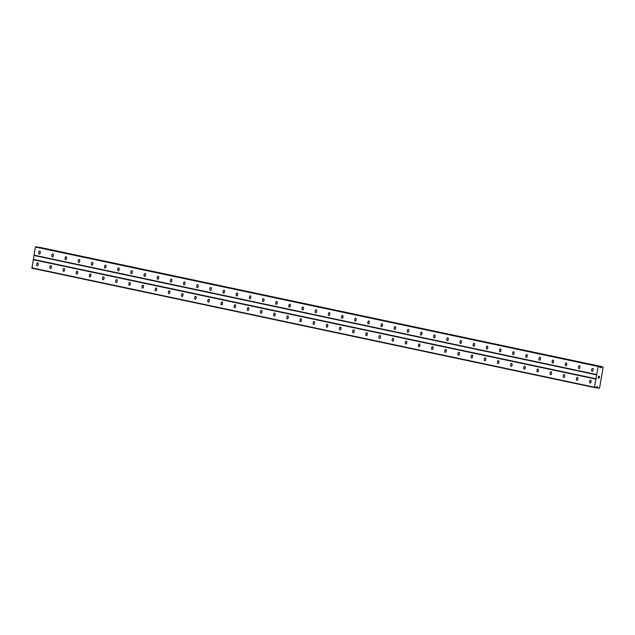 <?xml version="1.0" encoding="UTF-8"?>
<svg xmlns="http://www.w3.org/2000/svg" width="635" height="635" viewBox="0 0 635 635"><rect width="100%" height="100%" fill="white"/><g stroke="black" fill="none" stroke-linecap="round" stroke-linejoin="round"><path stroke-width="0.95" d="M37.727 262.842A1.484 0.754 99 0 1 38.219 264.446A1.484 0.754 99 0 1 37.243 265.779A1.484 0.754 99 0 1 37.219 265.771A1.484 0.754 99 0 1 36.727 264.168A1.484 0.754 99 0 1 37.703 262.842A1.484 0.754 99 0 1 37.727 262.842M50.887 265.636A1.484 0.754 99 0 1 51.379 267.24A1.484 0.754 99 0 1 50.403 268.573A1.484 0.754 99 0 1 50.387 268.565A1.484 0.754 99 0 1 49.895 266.962A1.484 0.754 99 0 1 50.871 265.636A1.484 0.754 99 0 1 50.887 265.636M64.056 268.43A1.484 0.754 99 0 1 64.54 270.034A1.484 0.754 99 0 1 63.563 271.367A1.484 0.754 99 0 1 63.548 271.359A1.484 0.754 99 0 1 63.055 269.756A1.484 0.754 99 0 1 64.032 268.43A1.484 0.754 99 0 1 64.056 268.43M77.216 271.224A1.484 0.754 99 0 1 77.708 272.828A1.484 0.754 99 0 1 76.732 274.153A1.484 0.754 99 0 1 76.708 274.153A1.484 0.754 99 0 1 76.216 272.55A1.484 0.754 99 0 1 77.2 271.224A1.484 0.754 99 0 1 77.216 271.224M90.376 274.018A1.484 0.754 99 0 1 90.868 275.622A1.484 0.754 99 0 1 89.892 276.947A1.484 0.754 99 0 1 89.876 276.947A1.484 0.754 99 0 1 89.384 275.344A1.484 0.754 99 0 1 90.361 274.018A1.484 0.754 99 0 1 90.376 274.018M103.545 276.812A1.484 0.754 99 0 1 104.037 278.416A1.484 0.754 99 0 1 103.053 279.741A1.484 0.754 99 0 1 103.037 279.741A1.484 0.754 99 0 1 102.545 278.138A1.484 0.754 99 0 1 103.521 276.812A1.484 0.754 99 0 1 103.545 276.812M116.705 279.606A1.484 0.754 99 0 1 117.197 281.21A1.484 0.754 99 0 1 116.221 282.535A1.484 0.754 99 0 1 116.197 282.535A1.484 0.754 99 0 1 115.713 280.932A1.484 0.754 99 0 1 116.689 279.606A1.484 0.754 99 0 1 116.705 279.606M129.865 282.4A1.484 0.754 99 0 1 130.358 284.004A1.484 0.754 99 0 1 129.381 285.329A1.484 0.754 99 0 1 129.365 285.329A1.484 0.754 99 0 1 128.873 283.726A1.484 0.754 99 0 1 129.85 282.392A1.484 0.754 99 0 1 129.865 282.4M143.034 285.194A1.484 0.754 99 0 1 143.526 286.798A1.484 0.754 99 0 1 142.55 288.123A1.484 0.754 99 0 1 142.526 288.123A1.484 0.754 99 0 1 142.034 286.52A1.484 0.754 99 0 1 143.01 285.186A1.484 0.754 99 0 1 143.034 285.194M156.194 287.988A1.484 0.754 99 0 1 156.686 289.592A1.484 0.754 99 0 1 155.71 290.917A1.484 0.754 99 0 1 155.694 290.917A1.484 0.754 99 0 1 155.202 289.314A1.484 0.754 99 0 1 156.178 287.98A1.484 0.754 99 0 1 156.194 287.988M169.362 290.782A1.484 0.754 99 0 1 169.847 292.378A1.484 0.754 99 0 1 168.87 293.711A1.484 0.754 99 0 1 168.854 293.703A1.484 0.754 99 0 1 168.362 292.108A1.484 0.754 99 0 1 169.339 290.774A1.484 0.754 99 0 1 169.362 290.782M182.523 293.576A1.484 0.754 99 0 1 183.015 295.172A1.484 0.754 99 0 1 182.039 296.505A1.484 0.754 99 0 1 182.015 296.497A1.484 0.754 99 0 1 181.523 294.902A1.484 0.754 99 0 1 182.507 293.568A1.484 0.754 99 0 1 182.523 293.576M195.683 296.37A1.484 0.754 99 0 1 196.175 297.966A1.484 0.754 99 0 1 195.199 299.299A1.484 0.754 99 0 1 195.183 299.291A1.484 0.754 99 0 1 194.691 297.696A1.484 0.754 99 0 1 195.667 296.362A1.484 0.754 99 0 1 195.683 296.37M208.851 299.164A1.484 0.754 99 0 1 209.344 300.76A1.484 0.754 99 0 1 208.359 302.093A1.484 0.754 99 0 1 208.344 302.085A1.484 0.754 99 0 1 207.851 300.49A1.484 0.754 99 0 1 208.828 299.156A1.484 0.754 99 0 1 208.851 299.164M222.012 301.95A1.484 0.754 99 0 1 222.504 303.554A1.484 0.754 99 0 1 221.528 304.887A1.484 0.754 99 0 1 221.504 304.879A1.484 0.754 99 0 1 221.02 303.276A1.484 0.754 99 0 1 221.996 301.95A1.484 0.754 99 0 1 222.012 301.95M235.172 304.744A1.484 0.754 99 0 1 235.664 306.348A1.484 0.754 99 0 1 234.688 307.681A1.484 0.754 99 0 1 234.672 307.673A1.484 0.754 99 0 1 234.18 306.07A1.484 0.754 99 0 1 235.156 304.744A1.484 0.754 99 0 1 235.172 304.744M248.341 307.538A1.484 0.754 99 0 1 248.833 309.142A1.484 0.754 99 0 1 247.856 310.475A1.484 0.754 99 0 1 247.833 310.467A1.484 0.754 99 0 1 247.34 308.864A1.484 0.754 99 0 1 248.317 307.538A1.484 0.754 99 0 1 248.341 307.538M261.501 310.332A1.484 0.754 99 0 1 261.993 311.936A1.484 0.754 99 0 1 261.017 313.261A1.484 0.754 99 0 1 261.001 313.261A1.484 0.754 99 0 1 260.509 311.658A1.484 0.754 99 0 1 261.485 310.332A1.484 0.754 99 0 1 261.501 310.332M274.669 313.126A1.484 0.754 99 0 1 275.153 314.73A1.484 0.754 99 0 1 274.177 316.055A1.484 0.754 99 0 1 274.161 316.055A1.484 0.754 99 0 1 273.669 314.452A1.484 0.754 99 0 1 274.645 313.126A1.484 0.754 99 0 1 274.669 313.126M287.83 315.92A1.484 0.754 99 0 1 288.322 317.524A1.484 0.754 99 0 1 287.345 318.849A1.484 0.754 99 0 1 287.322 318.849A1.484 0.754 99 0 1 286.829 317.246A1.484 0.754 99 0 1 287.814 315.92A1.484 0.754 99 0 1 287.83 315.92M300.99 318.714A1.484 0.754 99 0 1 301.482 320.318A1.484 0.754 99 0 1 300.506 321.643A1.484 0.754 99 0 1 300.49 321.643A1.484 0.754 99 0 1 299.998 320.04A1.484 0.754 99 0 1 300.974 318.714A1.484 0.754 99 0 1 300.99 318.714M314.158 321.508A1.484 0.754 99 0 1 314.65 323.112A1.484 0.754 99 0 1 313.674 324.437A1.484 0.754 99 0 1 313.65 324.437A1.484 0.754 99 0 1 313.158 322.834A1.484 0.754 99 0 1 314.135 321.5A1.484 0.754 99 0 1 314.158 321.508M327.319 324.302A1.484 0.754 99 0 1 327.811 325.906A1.484 0.754 99 0 1 326.834 327.231A1.484 0.754 99 0 1 326.811 327.231A1.484 0.754 99 0 1 326.327 325.628A1.484 0.754 99 0 1 327.303 324.294A1.484 0.754 99 0 1 327.319 324.302M340.487 327.096A1.484 0.754 99 0 1 340.971 328.7A1.484 0.754 99 0 1 339.995 330.025A1.484 0.754 99 0 1 339.979 330.025A1.484 0.754 99 0 1 339.487 328.422A1.484 0.754 99 0 1 340.463 327.088A1.484 0.754 99 0 1 340.487 327.096M353.647 329.89A1.484 0.754 99 0 1 354.139 331.486A1.484 0.754 99 0 1 353.163 332.819A1.484 0.754 99 0 1 353.139 332.811A1.484 0.754 99 0 1 352.647 331.216A1.484 0.754 99 0 1 353.624 329.882A1.484 0.754 99 0 1 353.647 329.89M366.808 332.684A1.484 0.754 99 0 1 367.3 334.28A1.484 0.754 99 0 1 366.324 335.613A1.484 0.754 99 0 1 366.308 335.605A1.484 0.754 99 0 1 365.816 334.01A1.484 0.754 99 0 1 366.792 332.676A1.484 0.754 99 0 1 366.808 332.684M379.976 335.478A1.484 0.754 99 0 1 380.468 337.074A1.484 0.754 99 0 1 379.484 338.407A1.484 0.754 99 0 1 379.468 338.399A1.484 0.754 99 0 1 378.976 336.804A1.484 0.754 99 0 1 379.952 335.47A1.484 0.754 99 0 1 379.976 335.478M393.136 338.272A1.484 0.754 99 0 1 393.629 339.868A1.484 0.754 99 0 1 392.652 341.201A1.484 0.754 99 0 1 392.628 341.193A1.484 0.754 99 0 1 392.136 339.59A1.484 0.754 99 0 1 393.121 338.264A1.484 0.754 99 0 1 393.136 338.272M406.297 341.058A1.484 0.754 99 0 1 406.789 342.662A1.484 0.754 99 0 1 405.813 343.995A1.484 0.754 99 0 1 405.797 343.987A1.484 0.754 99 0 1 405.305 342.384A1.484 0.754 99 0 1 406.281 341.058A1.484 0.754 99 0 1 406.297 341.058M419.465 343.852A1.484 0.754 99 0 1 419.957 345.456A1.484 0.754 99 0 1 418.981 346.789A1.484 0.754 99 0 1 418.957 346.781A1.484 0.754 99 0 1 418.465 345.178A1.484 0.754 99 0 1 419.441 343.852A1.484 0.754 99 0 1 419.465 343.852M432.625 346.647A1.484 0.754 99 0 1 433.118 348.25A1.484 0.754 99 0 1 432.141 349.575A1.484 0.754 99 0 1 432.117 349.575A1.484 0.754 99 0 1 431.633 347.972A1.484 0.754 99 0 1 432.61 346.647A1.484 0.754 99 0 1 432.625 346.647M445.794 349.44A1.484 0.754 99 0 1 446.278 351.044A1.484 0.754 99 0 1 445.302 352.369A1.484 0.754 99 0 1 445.286 352.369A1.484 0.754 99 0 1 444.794 350.766A1.484 0.754 99 0 1 445.77 349.44A1.484 0.754 99 0 1 445.794 349.44M458.954 352.234A1.484 0.754 99 0 1 459.446 353.838A1.484 0.754 99 0 1 458.47 355.163A1.484 0.754 99 0 1 458.446 355.163A1.484 0.754 99 0 1 457.954 353.56A1.484 0.754 99 0 1 458.93 352.234A1.484 0.754 99 0 1 458.954 352.234M472.115 355.028A1.484 0.754 99 0 1 472.607 356.632A1.484 0.754 99 0 1 471.63 357.957A1.484 0.754 99 0 1 471.614 357.957A1.484 0.754 99 0 1 471.122 356.354A1.484 0.754 99 0 1 472.099 355.028A1.484 0.754 99 0 1 472.115 355.028M485.283 357.822A1.484 0.754 99 0 1 485.775 359.426A1.484 0.754 99 0 1 484.791 360.751A1.484 0.754 99 0 1 484.775 360.751A1.484 0.754 99 0 1 484.283 359.148A1.484 0.754 99 0 1 485.259 357.822A1.484 0.754 99 0 1 485.283 357.822M498.443 360.616A1.484 0.754 99 0 1 498.935 362.22A1.484 0.754 99 0 1 497.959 363.545A1.484 0.754 99 0 1 497.935 363.545A1.484 0.754 99 0 1 497.451 361.942A1.484 0.754 99 0 1 498.427 360.609A1.484 0.754 99 0 1 498.443 360.616M511.604 363.41A1.484 0.754 99 0 1 512.096 365.014A1.484 0.754 99 0 1 511.119 366.339A1.484 0.754 99 0 1 511.104 366.339A1.484 0.754 99 0 1 510.611 364.736A1.484 0.754 99 0 1 511.588 363.403A1.484 0.754 99 0 1 511.604 363.41M524.772 366.204A1.484 0.754 99 0 1 525.264 367.808A1.484 0.754 99 0 1 524.288 369.133A1.484 0.754 99 0 1 524.264 369.133A1.484 0.754 99 0 1 523.772 367.53A1.484 0.754 99 0 1 524.748 366.197A1.484 0.754 99 0 1 524.772 366.204M537.932 368.998A1.484 0.754 99 0 1 538.424 370.594A1.484 0.754 99 0 1 537.448 371.927A1.484 0.754 99 0 1 537.432 371.919A1.484 0.754 99 0 1 536.94 370.324A1.484 0.754 99 0 1 537.916 368.991A1.484 0.754 99 0 1 537.932 368.998M551.101 371.792A1.484 0.754 99 0 1 551.585 373.388A1.484 0.754 99 0 1 550.608 374.721A1.484 0.754 99 0 1 550.593 374.713A1.484 0.754 99 0 1 550.1 373.118A1.484 0.754 99 0 1 551.077 371.785A1.484 0.754 99 0 1 551.101 371.792M564.261 374.587A1.484 0.754 99 0 1 564.753 376.182A1.484 0.754 99 0 1 563.777 377.515A1.484 0.754 99 0 1 563.753 377.507A1.484 0.754 99 0 1 563.261 375.912A1.484 0.754 99 0 1 564.245 374.579A1.484 0.754 99 0 1 564.261 374.587M577.421 377.373A1.484 0.754 99 0 1 577.913 378.976A1.484 0.754 99 0 1 576.937 380.309A1.484 0.754 99 0 1 576.921 380.301A1.484 0.754 99 0 1 576.429 378.698A1.484 0.754 99 0 1 577.405 377.373A1.484 0.754 99 0 1 577.421 377.373M590.59 380.167A1.484 0.754 99 0 1 591.082 381.77A1.484 0.754 99 0 1 590.098 383.103A1.484 0.754 99 0 1 590.082 383.095A1.484 0.754 99 0 1 589.59 381.492A1.484 0.754 99 0 1 590.566 380.167A1.484 0.754 99 0 1 590.59 380.167M39.751 251.135A1.484 0.754 99 0 1 40.235 252.738A1.484 0.754 99 0 1 39.259 254.071A1.484 0.754 99 0 1 39.243 254.063A1.484 0.754 99 0 1 38.751 252.46A1.484 0.754 99 0 1 39.727 251.135A1.484 0.754 99 0 1 39.751 251.135M52.911 253.929A1.484 0.754 99 0 1 53.404 255.532A1.484 0.754 99 0 1 52.427 256.865A1.484 0.754 99 0 1 52.403 256.858A1.484 0.754 99 0 1 51.911 255.254A1.484 0.754 99 0 1 52.895 253.929A1.484 0.754 99 0 1 52.911 253.929M66.072 256.723A1.484 0.754 99 0 1 66.564 258.326A1.484 0.754 99 0 1 65.588 259.659A1.484 0.754 99 0 1 65.572 259.651A1.484 0.754 99 0 1 65.08 258.048A1.484 0.754 99 0 1 66.056 256.723A1.484 0.754 99 0 1 66.072 256.723M79.24 259.517A1.484 0.754 99 0 1 79.732 261.12A1.484 0.754 99 0 1 78.748 262.445A1.484 0.754 99 0 1 78.732 262.445A1.484 0.754 99 0 1 78.24 260.842A1.484 0.754 99 0 1 79.216 259.517A1.484 0.754 99 0 1 79.24 259.517M92.4 262.311A1.484 0.754 99 0 1 92.893 263.914A1.484 0.754 99 0 1 91.916 265.24A1.484 0.754 99 0 1 91.892 265.24A1.484 0.754 99 0 1 91.408 263.636A1.484 0.754 99 0 1 92.385 262.311A1.484 0.754 99 0 1 92.4 262.311M105.561 265.105A1.484 0.754 99 0 1 106.053 266.708A1.484 0.754 99 0 1 105.077 268.034A1.484 0.754 99 0 1 105.061 268.034A1.484 0.754 99 0 1 104.569 266.43A1.484 0.754 99 0 1 105.545 265.105A1.484 0.754 99 0 1 105.561 265.105M118.729 267.899A1.484 0.754 99 0 1 119.221 269.502A1.484 0.754 99 0 1 118.245 270.827A1.484 0.754 99 0 1 118.221 270.827A1.484 0.754 99 0 1 117.729 269.224A1.484 0.754 99 0 1 118.705 267.899A1.484 0.754 99 0 1 118.729 267.899M131.889 270.693A1.484 0.754 99 0 1 132.382 272.296A1.484 0.754 99 0 1 131.405 273.622A1.484 0.754 99 0 1 131.389 273.622A1.484 0.754 99 0 1 130.897 272.018A1.484 0.754 99 0 1 131.874 270.693A1.484 0.754 99 0 1 131.889 270.693M145.058 273.487A1.484 0.754 99 0 1 145.542 275.09A1.484 0.754 99 0 1 144.566 276.416A1.484 0.754 99 0 1 144.55 276.416A1.484 0.754 99 0 1 144.058 274.812A1.484 0.754 99 0 1 145.034 273.479A1.484 0.754 99 0 1 145.058 273.487M158.218 276.281A1.484 0.754 99 0 1 158.71 277.884A1.484 0.754 99 0 1 157.734 279.209A1.484 0.754 99 0 1 157.71 279.209A1.484 0.754 99 0 1 157.218 277.606A1.484 0.754 99 0 1 158.202 276.273A1.484 0.754 99 0 1 158.218 276.281M171.379 279.075A1.484 0.754 99 0 1 171.871 280.678A1.484 0.754 99 0 1 170.894 282.003A1.484 0.754 99 0 1 170.879 281.996A1.484 0.754 99 0 1 170.386 280.4A1.484 0.754 99 0 1 171.363 279.067A1.484 0.754 99 0 1 171.379 279.075M184.547 281.869A1.484 0.754 99 0 1 185.039 283.464A1.484 0.754 99 0 1 184.063 284.798A1.484 0.754 99 0 1 184.039 284.79A1.484 0.754 99 0 1 183.547 283.194A1.484 0.754 99 0 1 184.523 281.861A1.484 0.754 99 0 1 184.547 281.869M197.707 284.663A1.484 0.754 99 0 1 198.199 286.258A1.484 0.754 99 0 1 197.223 287.591A1.484 0.754 99 0 1 197.199 287.584A1.484 0.754 99 0 1 196.715 285.988A1.484 0.754 99 0 1 197.691 284.655A1.484 0.754 99 0 1 197.707 284.663M210.876 287.457A1.484 0.754 99 0 1 211.36 289.052A1.484 0.754 99 0 1 210.383 290.385A1.484 0.754 99 0 1 210.368 290.378A1.484 0.754 99 0 1 209.875 288.782A1.484 0.754 99 0 1 210.852 287.449A1.484 0.754 99 0 1 210.876 287.457M224.036 290.243A1.484 0.754 99 0 1 224.528 291.846A1.484 0.754 99 0 1 223.552 293.18A1.484 0.754 99 0 1 223.528 293.172A1.484 0.754 99 0 1 223.036 291.568A1.484 0.754 99 0 1 224.012 290.243A1.484 0.754 99 0 1 224.036 290.243M237.196 293.037A1.484 0.754 99 0 1 237.688 294.64A1.484 0.754 99 0 1 236.712 295.974A1.484 0.754 99 0 1 236.696 295.966A1.484 0.754 99 0 1 236.204 294.362A1.484 0.754 99 0 1 237.18 293.037A1.484 0.754 99 0 1 237.196 293.037M250.365 295.831A1.484 0.754 99 0 1 250.849 297.434A1.484 0.754 99 0 1 249.873 298.767A1.484 0.754 99 0 1 249.857 298.76A1.484 0.754 99 0 1 249.364 297.156A1.484 0.754 99 0 1 250.341 295.831A1.484 0.754 99 0 1 250.365 295.831M263.525 298.625A1.484 0.754 99 0 1 264.017 300.228A1.484 0.754 99 0 1 263.041 301.554A1.484 0.754 99 0 1 263.017 301.554A1.484 0.754 99 0 1 262.525 299.95A1.484 0.754 99 0 1 263.509 298.625A1.484 0.754 99 0 1 263.525 298.625M276.685 301.419A1.484 0.754 99 0 1 277.177 303.022A1.484 0.754 99 0 1 276.201 304.348A1.484 0.754 99 0 1 276.185 304.348A1.484 0.754 99 0 1 275.693 302.744A1.484 0.754 99 0 1 276.669 301.419A1.484 0.754 99 0 1 276.685 301.419M289.854 304.213A1.484 0.754 99 0 1 290.346 305.816A1.484 0.754 99 0 1 289.369 307.142A1.484 0.754 99 0 1 289.346 307.142A1.484 0.754 99 0 1 288.854 305.538A1.484 0.754 99 0 1 289.83 304.213A1.484 0.754 99 0 1 289.854 304.213M303.014 307.007A1.484 0.754 99 0 1 303.506 308.61A1.484 0.754 99 0 1 302.53 309.936A1.484 0.754 99 0 1 302.506 309.936A1.484 0.754 99 0 1 302.022 308.332A1.484 0.754 99 0 1 302.998 307.007A1.484 0.754 99 0 1 303.014 307.007M316.182 309.801A1.484 0.754 99 0 1 316.667 311.404A1.484 0.754 99 0 1 315.69 312.73A1.484 0.754 99 0 1 315.674 312.73A1.484 0.754 99 0 1 315.182 311.126A1.484 0.754 99 0 1 316.159 309.793A1.484 0.754 99 0 1 316.182 309.801M329.343 312.595A1.484 0.754 99 0 1 329.835 314.198A1.484 0.754 99 0 1 328.859 315.524A1.484 0.754 99 0 1 328.835 315.524A1.484 0.754 99 0 1 328.343 313.92A1.484 0.754 99 0 1 329.319 312.587A1.484 0.754 99 0 1 329.343 312.595M342.503 315.389A1.484 0.754 99 0 1 342.995 316.992A1.484 0.754 99 0 1 342.019 318.318A1.484 0.754 99 0 1 342.003 318.318A1.484 0.754 99 0 1 341.511 316.714A1.484 0.754 99 0 1 342.487 315.381A1.484 0.754 99 0 1 342.503 315.389M355.671 318.183A1.484 0.754 99 0 1 356.164 319.778A1.484 0.754 99 0 1 355.179 321.112A1.484 0.754 99 0 1 355.163 321.104A1.484 0.754 99 0 1 354.671 319.508A1.484 0.754 99 0 1 355.648 318.175A1.484 0.754 99 0 1 355.671 318.183M368.832 320.977A1.484 0.754 99 0 1 369.324 322.572A1.484 0.754 99 0 1 368.348 323.906A1.484 0.754 99 0 1 368.324 323.898A1.484 0.754 99 0 1 367.84 322.302A1.484 0.754 99 0 1 368.816 320.969A1.484 0.754 99 0 1 368.832 320.977M381.992 323.771A1.484 0.754 99 0 1 382.484 325.366A1.484 0.754 99 0 1 381.508 326.7A1.484 0.754 99 0 1 381.492 326.692A1.484 0.754 99 0 1 381 325.096A1.484 0.754 99 0 1 381.976 323.763A1.484 0.754 99 0 1 381.992 323.771M395.16 326.565A1.484 0.754 99 0 1 395.653 328.16A1.484 0.754 99 0 1 394.676 329.494A1.484 0.754 99 0 1 394.652 329.486A1.484 0.754 99 0 1 394.16 327.89A1.484 0.754 99 0 1 395.137 326.557A1.484 0.754 99 0 1 395.16 326.565M408.321 329.351A1.484 0.754 99 0 1 408.813 330.954A1.484 0.754 99 0 1 407.837 332.288A1.484 0.754 99 0 1 407.813 332.28A1.484 0.754 99 0 1 407.329 330.676A1.484 0.754 99 0 1 408.305 329.351A1.484 0.754 99 0 1 408.321 329.351M421.489 332.145A1.484 0.754 99 0 1 421.973 333.748A1.484 0.754 99 0 1 420.997 335.082A1.484 0.754 99 0 1 420.981 335.074A1.484 0.754 99 0 1 420.489 333.47A1.484 0.754 99 0 1 421.465 332.145A1.484 0.754 99 0 1 421.489 332.145M434.65 334.939A1.484 0.754 99 0 1 435.142 336.542A1.484 0.754 99 0 1 434.165 337.876A1.484 0.754 99 0 1 434.142 337.868A1.484 0.754 99 0 1 433.649 336.264A1.484 0.754 99 0 1 434.626 334.939A1.484 0.754 99 0 1 434.65 334.939M447.81 337.733A1.484 0.754 99 0 1 448.302 339.336A1.484 0.754 99 0 1 447.326 340.662A1.484 0.754 99 0 1 447.31 340.662A1.484 0.754 99 0 1 446.818 339.058A1.484 0.754 99 0 1 447.794 337.733A1.484 0.754 99 0 1 447.81 337.733M460.978 340.527A1.484 0.754 99 0 1 461.47 342.13A1.484 0.754 99 0 1 460.486 343.456A1.484 0.754 99 0 1 460.47 343.456A1.484 0.754 99 0 1 459.978 341.852A1.484 0.754 99 0 1 460.954 340.527A1.484 0.754 99 0 1 460.978 340.527M474.139 343.321A1.484 0.754 99 0 1 474.631 344.924A1.484 0.754 99 0 1 473.654 346.25A1.484 0.754 99 0 1 473.631 346.25A1.484 0.754 99 0 1 473.146 344.646A1.484 0.754 99 0 1 474.123 343.321A1.484 0.754 99 0 1 474.139 343.321M487.299 346.115A1.484 0.754 99 0 1 487.791 347.718A1.484 0.754 99 0 1 486.815 349.044A1.484 0.754 99 0 1 486.799 349.044A1.484 0.754 99 0 1 486.307 347.44A1.484 0.754 99 0 1 487.283 346.115A1.484 0.754 99 0 1 487.299 346.115M500.467 348.909A1.484 0.754 99 0 1 500.959 350.512A1.484 0.754 99 0 1 499.983 351.838A1.484 0.754 99 0 1 499.959 351.838A1.484 0.754 99 0 1 499.467 350.234A1.484 0.754 99 0 1 500.443 348.901A1.484 0.754 99 0 1 500.467 348.909M513.628 351.703A1.484 0.754 99 0 1 514.12 353.306A1.484 0.754 99 0 1 513.144 354.632A1.484 0.754 99 0 1 513.128 354.632A1.484 0.754 99 0 1 512.635 353.028A1.484 0.754 99 0 1 513.612 351.695A1.484 0.754 99 0 1 513.628 351.703M526.796 354.497A1.484 0.754 99 0 1 527.28 356.1A1.484 0.754 99 0 1 526.304 357.426A1.484 0.754 99 0 1 526.288 357.426A1.484 0.754 99 0 1 525.796 355.822A1.484 0.754 99 0 1 526.772 354.489A1.484 0.754 99 0 1 526.796 354.497M539.956 357.291A1.484 0.754 99 0 1 540.448 358.886A1.484 0.754 99 0 1 539.472 360.22A1.484 0.754 99 0 1 539.448 360.212A1.484 0.754 99 0 1 538.956 358.616A1.484 0.754 99 0 1 539.94 357.283A1.484 0.754 99 0 1 539.956 357.291M553.117 360.085A1.484 0.754 99 0 1 553.609 361.68A1.484 0.754 99 0 1 552.633 363.014A1.484 0.754 99 0 1 552.617 363.006A1.484 0.754 99 0 1 552.125 361.41A1.484 0.754 99 0 1 553.101 360.077A1.484 0.754 99 0 1 553.117 360.085M566.285 362.879A1.484 0.754 99 0 1 566.777 364.474A1.484 0.754 99 0 1 565.793 365.808A1.484 0.754 99 0 1 565.777 365.8A1.484 0.754 99 0 1 565.285 364.204A1.484 0.754 99 0 1 566.261 362.871A1.484 0.754 99 0 1 566.285 362.879M579.445 365.673A1.484 0.754 99 0 1 579.938 367.268A1.484 0.754 99 0 1 578.961 368.602A1.484 0.754 99 0 1 578.937 368.594A1.484 0.754 99 0 1 578.453 366.99A1.484 0.754 99 0 1 579.43 365.665A1.484 0.754 99 0 1 579.445 365.673M592.606 368.459A1.484 0.754 99 0 1 593.098 370.062A1.484 0.754 99 0 1 592.122 371.396A1.484 0.754 99 0 1 592.106 371.388A1.484 0.754 99 0 1 591.614 369.784A1.484 0.754 99 0 1 592.59 368.459A1.484 0.754 99 0 1 592.606 368.459M599.472 376.507L599.067 376.436L599.369 377.111L599.472 376.507M598.995 376.428L598.583 376.365L598.995 376.428M598.583 376.365L598.48 376.968L598.583 376.365M599.44 377.126L599.551 376.436L599.44 377.126M598.416 376.96L598.535 376.269L599.551 376.436M598.384 377.539L598.273 378.19L598.384 377.539M599.218 377.714L599.043 378.174M598.71 377.896L598.345 377.365L598.71 377.896M598.202 378.182L598.345 377.365M600.504 367.744A0.532 0.452 -78 0 0 600.853 367.641L601.535 367.109A0.659 0.571 -78 0 0 601.964 366.816L602.798 366.951A0.659 0.571 -78 0 0 603.123 367.379L599.575 387.89A0.659 0.571 -78 0 0 599.13 388.191L598.297 388.064A0.659 0.571 -78 0 0 597.987 387.652L597.519 386.937A0.532 0.452 -78 0 0 597.225 386.731L596.908 386.683A0.532 0.452 -78 0 0 596.559 386.786L595.344 387.707L594.487 387.231L596.678 374.547L598.083 366.419L599.059 366.244L599.892 367.49A0.532 0.452 -78 0 0 600.186 367.689L600.059 367.649M36.338 246.824L35.346 246.999L31.972 268.184L594.709 387.604M36.33 246.824L599.051 366.244L36.33 246.824M39.941 247.396L602.671 366.816L39.235 247.396A0.659 0.571 -78 0 1 39.211 247.436M596.225 378.825L33.488 259.405M596.9 374.92L34.163 255.5M595.892 379.103L33.155 259.683M594.487 387.231L31.75 267.811M597.9 387.572L596.082 387.183M597.987 387.652L596.019 387.231M601.535 367.109L599.392 366.657M601.424 367.157L599.44 366.736M598.416 366.141L35.679 246.721M598.083 366.419L35.346 246.999M596.678 374.547L33.941 255.135M597.519 386.937L596.614 386.747M598.297 388.064L595.693 387.509M598.416 388.191L595.59 387.596L598.424 388.191M602.139 366.728L39.402 247.309M601.964 366.816L39.235 247.396M600.853 367.641L599.861 367.427"/></g></svg>
